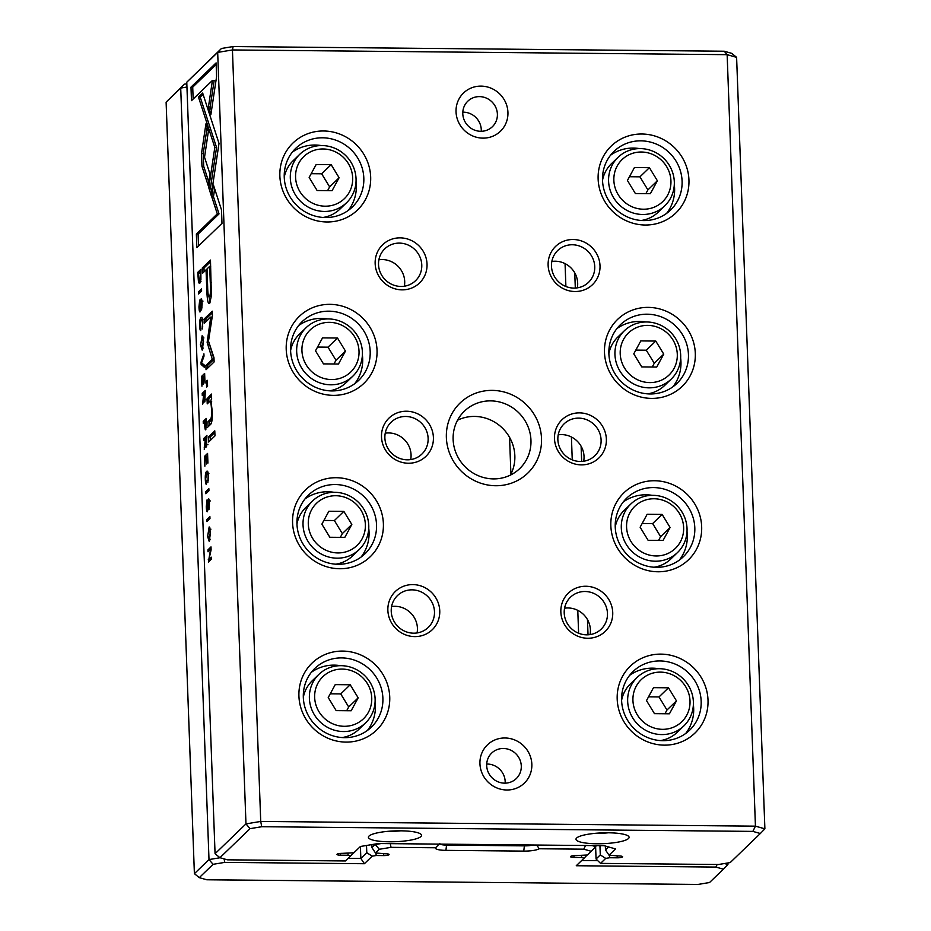 <?xml version="1.0" encoding="UTF-8"?>
<svg xmlns="http://www.w3.org/2000/svg" width="931" height="931" viewBox="0 0 931 931"><rect width="100%" height="100%" fill="white"/><g stroke="black" fill="none" stroke-linecap="round" stroke-linejoin="round"><path stroke-width="1.4" d="M166.114 102.166L194.393 873.65L208.998 859.569L180.707 88.073L166.114 102.166L184.478 84.162L186.828 83.767M727.867 862.967L727.926 864.515L723.364 869.182L715.881 867.075L576.266 865.737L584.098 858.184L581.596 857.474L581.526 855.624M581.666 860.535L597.783 860.686M584.098 858.184L587.089 855.054M581.596 857.474L573.996 857.404A4.434 0.896 -2.1 0 1 570.517 856.648A4.434 0.896 -2.1 0 1 575.893 855.577L587.403 854.995L591.232 851.295L583.76 849.177L539.212 848.758A13.29 2.7 -2.1 0 1 523.746 851.109L445.914 850.364A13.29 2.7 -2.1 0 1 435.557 847.769L391.02 847.35L379.336 849.281L375.507 852.982L385.62 853.762A4.434 0.896 -2.1 0 1 389.1 854.507A4.434 0.896 -2.1 0 1 383.723 855.589L376.124 855.519L376.031 853.122M574.753 272.864L575.311 288.063M581.107 446.228L581.666 461.439M587.473 619.604L588.031 634.802M595.759 845.604L595.793 846.628L592.046 845.569M578.616 633.243L577.779 610.364M572.251 459.867L571.413 436.988M565.897 286.504L565.059 263.624M440.142 844.114A8.856 1.804 177.9 0 0 446.694 845.115L524.537 845.86A8.856 1.804 177.9 0 0 533.009 844.999M375.507 852.982L371.969 847.687L371.865 844.592M371.969 847.687L375.228 844.033M348.147 858.312L360.844 858.429L366.779 852.703L366.511 845.476M366.779 852.703L372.202 856.159L364.382 863.724L224.767 862.385L213.083 864.317L199.269 877.654L206.752 879.772L697.878 884.45L709.55 882.518L723.364 869.182M376.124 855.519L372.202 856.159M364.382 863.724L360.844 858.429L360.402 846.488L378.254 843.533L604.103 845.685L615.542 848.921L609.025 855.205L619.127 855.985A4.434 0.896 -2.1 0 1 622.606 856.741A4.434 0.896 -2.1 0 1 617.23 857.812L609.63 857.742L609.549 855.356M379.336 849.281L375.251 844.522L381.105 843.556M213.083 864.317L208.998 859.569L220.042 857.742M186.956 87.037L180.707 88.073L184.478 84.162M724.446 863.526L727.926 864.515M591.232 851.295L595.793 846.628M583.76 849.177L585.576 845.499M536.023 845.034L537.373 845.965L538.351 845.057M537.373 845.965L539.212 848.758M390.31 843.637L391.02 847.35M435.557 847.769L439.793 843.381M437.535 844.091L438.233 845.022M224.767 862.385L224.092 858.882M199.269 877.654L194.393 873.65M717.161 864.492L715.881 867.075M200.921 279.533L200.828 269.42L197.756 272.376L198.512 282.652L199.711 283.49L200.921 279.533M205.832 429.726L206.286 418.426L203.226 421.382L203.295 423.454L204.645 422.162L204.727 424.489C204.855 428.563 205.227 430.308 205.832 429.726L205.6 429.843M206.496 446.845L206.915 435.44L203.842 438.396L203.924 440.468L205.309 439.129L204.25 449.37L205.67 444.692L206.333 446.927M200.654 328.154L200.014 325.291L201.084 319.857C201.911 319.182 202.388 320.194 202.493 322.894L202.178 329.039L202.83 322.778C202.644 318.46 202.039 316.761 200.991 317.657C199.956 318.716 199.513 321.381 199.665 325.641C199.816 329.225 200.177 330.831 200.747 330.458L200.665 328.178M201.084 319.857L203.272 319.647M201.492 153.603L201.957 166.253L208.253 185.676L209.999 174.085L204.529 157.223L208.381 131.399L205.937 123.846L201.492 153.603L203.226 153.615L207.124 127.5M201.049 362.182L201.131 364.475L204.413 367.314L204.331 365.068L201.573 362.95L204.005 356.142L203.912 353.815L201.049 362.182L201.841 362.194M204.634 373.436L201.573 376.392L201.934 386.202L202.015 378.102L203.063 377.102L203.319 384.352L203.424 376.752L204.355 375.856L204.995 383.072L204.634 373.436M204.855 401.878L205.262 390.461L202.202 393.417L202.271 395.489L203.656 394.162L202.597 404.403L204.029 399.725L204.68 401.959M208.497 500.971L208.847 509.781L209.463 503.822C209.289 500.017 208.928 498.341 208.393 498.795L207.334 509.548L207.031 499.924L206.298 506.708C206.461 510.525 206.845 512.178 207.45 511.678L208.497 500.971L210.313 500.936M208.009 509.56L208.963 509.618M209.673 401.529C210.627 400.935 211.256 403.786 211.523 410.094C211.733 415.47 211.349 418.566 210.371 419.392L207.881 421.79L208.067 426.817L210.685 424.292C211.954 423.081 212.443 418.566 212.163 410.722L210.883 400.144L211.64 399.085L211.453 394.069L207.043 398.747L207.229 403.879L209.673 401.529L211.674 401.412M208.765 187.69L211.186 195.405L219.006 143.397L202.667 93.053L198.478 97.092L214.817 147.435L208.765 187.69L210.499 187.713L216.551 147.459L200.212 97.103L203.086 94.334M214.782 430.855L208.439 436.976L208.625 442.004L214.968 435.883L214.782 430.855M201.166 301.144L201.527 309.953L202.143 303.995C201.969 300.189 201.608 298.514 201.061 298.967L200.002 309.72L199.7 300.096L198.966 306.881C199.141 310.698 199.525 312.351 200.118 311.85L201.166 301.144L202.993 301.109M200.677 309.732L201.631 309.79M207.369 535.79L209.196 541.353L210.522 532.741L209.161 526.934L207.729 535.79M186.77 82.219L215.061 853.715L245.97 823.888L217.679 52.404L186.77 82.219L221.45 48.482L233.122 46.55L724.248 51.228L731.731 53.346L736.607 57.35L764.886 828.834L760.336 833.513L752.853 831.395L261.727 826.716L250.055 828.648L219.937 857.707L227.42 859.825L345.413 860.954L350.58 855.961L348.078 855.252L348.008 853.401M206.298 481.862L205.646 479L206.717 473.576C207.555 472.901 208.02 473.902 208.137 476.602L207.811 482.747L208.463 476.486C208.288 472.18 207.671 470.469 206.624 471.365C205.588 472.424 205.146 475.089 205.297 479.349C205.46 482.933 205.821 484.551 206.379 484.178L206.298 481.886M206.717 473.576L208.905 473.355M207.566 453.42L204.506 456.376L204.867 466.187L204.948 458.099L205.995 457.086L206.624 463.987L206.356 456.737L207.287 455.841L207.927 463.068L207.566 453.42M216.597 76.54L216.097 62.901L190.983 87.13L191.483 100.664L212.431 80.45L208.451 106.949L210.895 114.501L216.597 76.54M200.351 344.563L202.19 350.126L203.517 341.514L202.143 335.707L200.724 344.563M207.357 380.337L206.403 381.268L206.612 387.121L207.578 386.202L207.357 380.337M211 546.904L207.939 549.86L208.009 551.78L210.604 549.267L208.381 562.045L211.442 559.089L211.372 557.215L208.881 559.624L211.104 549.86L211 546.904M198.478 291.857L198.547 293.928L201.608 290.972L201.538 288.901L198.478 291.857L200.2 291.88L201.596 290.53M206.822 519.521L206.903 521.593L209.964 518.637L209.882 516.565L206.822 519.521L208.556 519.545L209.941 518.195M207.148 342.387L212.28 359.261L205.891 365.429L206.042 369.712L214.118 361.915L213.967 357.644L208.497 341.107L212.419 315.493L212.268 311.175L204.192 318.972L204.343 323.255L210.743 317.075L207.148 342.387M211.384 295.883L210.464 260.075L202.248 268L202.446 273.353L206.054 269.862L206.67 286.469C206.996 299.503 208.02 305.065 209.731 303.157L211.384 295.883M209.079 303.494L209.731 303.157M205.798 491.684L205.879 493.756L208.94 490.8L208.87 488.728L205.798 491.684L207.532 491.708L208.928 490.358M221.985 223.37L221.485 209.847L213.478 185.118L211.744 196.709L217.295 213.874L196.371 234.065L196.872 247.599L221.985 223.37M492.185 390.38A48.726 46.527 -134 0 1 536.012 462.288A48.726 46.527 -134 0 1 453.618 461.508A48.726 46.527 -134 0 1 492.185 390.38M506.848 790A26.58 25.381 46 0 0 527.889 751.201A26.58 25.381 46 0 0 482.945 750.77A26.58 25.381 46 0 0 506.848 790M481.036 86.118A26.58 25.381 -134 0 1 504.939 125.336A26.58 25.381 -134 0 1 459.995 124.917A26.58 25.381 -134 0 1 481.036 86.118M412.852 584.598A26.58 25.381 -134 0 1 436.755 623.817A26.58 25.381 -134 0 1 391.811 623.386A26.58 25.381 -134 0 1 412.852 584.598M585.832 586.251A26.58 25.381 -134 0 1 609.735 625.469A26.58 25.381 -134 0 1 564.791 625.038A26.58 25.381 -134 0 1 585.832 586.251M406.498 411.223A26.58 25.381 -134 0 1 430.401 450.453A26.58 25.381 -134 0 1 385.457 450.022A26.58 25.381 -134 0 1 406.498 411.223M579.478 412.875A26.58 25.381 -134 0 1 603.369 452.094A26.58 25.381 -134 0 1 558.437 451.675A26.58 25.381 -134 0 1 579.478 412.875M400.144 237.859A26.58 25.381 -134 0 1 424.036 277.077A26.58 25.381 -134 0 1 379.103 276.647A26.58 25.381 -134 0 1 400.144 237.859M573.112 239.511A26.58 25.381 -134 0 1 597.015 278.73A26.58 25.381 -134 0 1 552.071 278.299A26.58 25.381 -134 0 1 573.112 239.511M342.666 651.083A46.515 44.409 -134 0 1 384.491 719.721A46.515 44.409 -134 0 1 305.845 718.976A46.515 44.409 -134 0 1 342.666 651.083M660.94 654.121A46.515 44.409 -134 0 1 702.765 722.759A46.515 44.409 -134 0 1 624.119 722.014A46.515 44.409 -134 0 1 660.94 654.121M336.312 477.719A46.515 44.409 -134 0 1 378.137 546.357A46.515 44.409 -134 0 1 299.491 545.601A46.515 44.409 -134 0 1 336.312 477.719M654.586 480.745A46.515 44.409 -134 0 1 696.411 549.395A46.515 44.409 -134 0 1 617.765 548.638A46.515 44.409 -134 0 1 654.586 480.745M329.958 304.344A46.515 44.409 -134 0 1 371.783 372.982A46.515 44.409 -134 0 1 293.137 372.237A46.515 44.409 -134 0 1 329.958 304.344M648.232 307.381A46.515 44.409 -134 0 1 690.057 376.019A46.515 44.409 -134 0 1 611.411 375.274A46.515 44.409 -134 0 1 648.232 307.381M323.592 130.98A46.515 44.409 -134 0 1 365.418 199.618A46.515 44.409 -134 0 1 286.783 198.862A46.515 44.409 -134 0 1 323.592 130.98M641.866 134.006A46.515 44.409 -134 0 1 683.691 202.655A46.515 44.409 -134 0 1 605.057 201.899A46.515 44.409 -134 0 1 641.866 134.006M233.122 46.55L232.436 49.948L260.727 821.445L755.437 826.158L727.146 54.673L232.436 49.948L217.679 52.404L221.45 48.482M350.58 855.961L353.571 852.819M348.078 855.252L340.478 855.182A4.434 0.896 -2.1 0 1 336.999 854.425A4.434 0.896 -2.1 0 1 342.375 853.343L353.885 852.773L360.402 846.488M510.444 475.078A39.87 38.066 46 0 0 503.322 429.005A39.87 38.066 46 0 0 457.528 420.242M505.161 783.157A17.724 16.921 46 0 0 486.715 764.037M481.257 131.283A17.724 16.921 46 0 0 462.812 112.174M417.065 632.952A22.146 21.145 46 0 0 391.59 606.547M590.045 634.593A22.146 21.145 46 0 0 564.57 608.199M410.711 459.577A22.146 21.145 46 0 0 385.236 433.183M583.679 461.229A22.146 21.145 46 0 0 558.216 434.835M404.345 286.213A22.146 21.145 46 0 0 378.882 259.807M577.325 287.854A22.146 21.145 46 0 0 551.85 261.46M609.025 855.205L605.487 849.91L605.348 846.035M605.487 849.91L608.571 846.942M595.619 846.803L596.061 859.01L600.286 854.926L599.948 845.639M600.286 854.926L605.72 858.394L600.542 863.386L718.546 864.503L730.218 862.572L760.336 833.513M609.63 857.742L605.72 858.394M389.286 841.787A26.58 5.411 177.9 0 0 420.917 834.223A26.58 5.411 177.9 0 0 394.779 830.894A26.58 5.411 177.9 0 0 368.955 836.119A26.58 5.411 177.9 0 0 389.286 841.787M596.864 843.765A26.58 5.411 177.9 0 0 628.483 836.201A26.58 5.411 177.9 0 0 602.345 832.873A26.58 5.411 177.9 0 0 576.522 838.109A26.58 5.411 177.9 0 0 596.864 843.765M641.354 220.484A33.667 32.143 46 0 0 658.194 212.163L664.827 205.763A33.667 32.143 -134 0 1 642.658 214.479A33.667 32.143 -134 0 1 611.341 193.369A33.667 32.143 -134 0 1 618.079 157.304A33.667 32.143 -134 0 1 664.583 159.213A33.667 32.143 -134 0 1 664.827 205.763M618.079 157.304L611.446 163.705A33.667 32.143 46 0 0 602.52 180.242M610.515 155.256A40.755 38.916 -134 0 1 633.359 148.064A40.755 38.916 -134 0 1 639.492 148.599M674.3 184.664A40.755 38.916 -134 0 1 666.608 213.385M640.842 140.837A40.755 38.916 -134 0 1 678.757 166.381A40.755 38.916 -134 0 1 670.611 210.034A40.755 38.916 -134 0 1 614.309 207.729A40.755 38.916 -134 0 1 614.006 151.381A40.755 38.916 -134 0 1 640.842 140.837M643.449 209.219A29.233 27.918 46 0 0 666.596 166.556A29.233 27.918 46 0 0 617.16 166.079A29.233 27.918 46 0 0 643.449 209.219M649.419 167.685L634.43 167.545L627.424 180.474L635.384 193.555L650.373 193.695L657.379 180.765L649.419 167.685L639.934 176.832L629.449 176.739M645.87 193.648L647.906 189.912L657.379 180.765M647.906 189.912L639.934 176.832M323.08 217.458A33.667 32.143 46 0 0 339.92 209.126L346.565 202.725A33.667 32.143 -134 0 1 324.384 211.442A33.667 32.143 -134 0 1 293.067 190.331A33.667 32.143 -134 0 1 299.805 154.267A33.667 32.143 -134 0 1 346.309 156.175A33.667 32.143 -134 0 1 346.565 202.725M299.805 154.267L293.172 160.679A33.667 32.143 46 0 0 284.246 177.204M292.241 152.23A40.755 38.916 -134 0 1 315.085 145.027A40.755 38.916 -134 0 1 321.218 145.562M356.026 181.626A40.755 38.916 -134 0 1 348.334 210.348M322.568 137.8A40.755 38.916 -134 0 1 360.483 163.344A40.755 38.916 -134 0 1 352.337 207.008A40.755 38.916 -134 0 1 296.035 204.692A40.755 38.916 -134 0 1 295.732 148.343A40.755 38.916 -134 0 1 322.568 137.8M647.72 393.86A33.667 32.143 46 0 0 664.559 385.527L671.193 379.126A33.667 32.143 -134 0 1 649.023 387.843A33.667 32.143 -134 0 1 617.695 366.733A33.667 32.143 -134 0 1 624.433 330.68A33.667 32.143 -134 0 1 670.937 332.576A33.667 32.143 -134 0 1 671.193 379.126M624.433 330.68L617.8 337.08A33.667 32.143 46 0 0 608.874 353.605M616.869 328.631A40.755 38.916 -134 0 1 639.713 321.428A40.755 38.916 -134 0 1 645.846 321.963M680.654 358.039A40.755 38.916 -134 0 1 672.962 386.761M647.208 314.201A40.755 38.916 -134 0 1 685.111 339.757A40.755 38.916 -134 0 1 676.965 383.409A40.755 38.916 -134 0 1 620.663 381.105A40.755 38.916 -134 0 1 620.36 324.756A40.755 38.916 -134 0 1 647.208 314.201M329.446 390.822A33.667 32.143 46 0 0 346.285 382.501L352.919 376.089A33.667 32.143 -134 0 1 330.749 384.806A33.667 32.143 -134 0 1 299.421 363.707A33.667 32.143 -134 0 1 306.159 327.642A33.667 32.143 -134 0 1 352.674 329.551A33.667 32.143 -134 0 1 352.919 376.089M306.159 327.642L299.526 334.043A33.667 32.143 46 0 0 290.6 350.58M298.607 325.594A40.755 38.916 -134 0 1 321.439 318.402A40.755 38.916 -134 0 1 327.572 318.926M362.38 355.002A40.755 38.916 -134 0 1 354.688 383.723M328.934 311.175A40.755 38.916 -134 0 1 366.849 336.719A40.755 38.916 -134 0 1 358.691 380.372A40.755 38.916 -134 0 1 302.389 378.067A40.755 38.916 -134 0 1 302.086 321.719A40.755 38.916 -134 0 1 328.934 311.175M654.074 567.223A33.667 32.143 46 0 0 670.914 558.903L677.547 552.502A33.667 32.143 -134 0 1 655.377 561.207A33.667 32.143 -134 0 1 624.061 540.108A33.667 32.143 -134 0 1 630.787 504.043A33.667 32.143 -134 0 1 677.303 505.952A33.667 32.143 -134 0 1 677.547 552.502M630.787 504.043L624.154 510.444A33.667 32.143 46 0 0 615.24 526.981M623.235 501.995A40.755 38.916 -134 0 1 646.067 494.803A40.755 38.916 -134 0 1 652.212 495.339M687.02 531.403A40.755 38.916 -134 0 1 679.327 560.125M653.562 487.576A40.755 38.916 -134 0 1 691.477 513.121A40.755 38.916 -134 0 1 683.319 556.773A40.755 38.916 -134 0 1 627.017 554.469A40.755 38.916 -134 0 1 626.726 498.12A40.755 38.916 -134 0 1 653.562 487.576M335.8 564.198A33.667 32.143 46 0 0 352.64 555.865L359.273 549.465A33.667 32.143 -134 0 1 337.103 558.181A33.667 32.143 -134 0 1 305.787 537.071A33.667 32.143 -134 0 1 312.513 501.006A33.667 32.143 -134 0 1 359.029 502.915A33.667 32.143 -134 0 1 359.273 549.465M312.513 501.006L305.88 507.418A33.667 32.143 46 0 0 296.966 523.944M304.961 498.958A40.755 38.916 -134 0 1 327.793 491.766A40.755 38.916 -134 0 1 333.938 492.301M368.746 528.366A40.755 38.916 -134 0 1 361.053 557.087M335.288 484.539A40.755 38.916 -134 0 1 373.203 510.083A40.755 38.916 -134 0 1 365.045 553.736A40.755 38.916 -134 0 1 308.743 551.431A40.755 38.916 -134 0 1 308.452 495.083A40.755 38.916 -134 0 1 335.288 484.539M660.428 740.599A33.667 32.143 46 0 0 677.268 732.266L683.901 725.866A33.667 32.143 -134 0 1 661.732 734.582A33.667 32.143 -134 0 1 630.415 713.472A33.667 32.143 -134 0 1 637.153 677.419A33.667 32.143 -134 0 1 683.657 679.316A33.667 32.143 -134 0 1 683.901 725.866M637.153 677.419L630.508 683.82A33.667 32.143 46 0 0 621.594 700.345M629.589 675.371A40.755 38.916 -134 0 1 652.433 668.167A40.755 38.916 -134 0 1 658.566 668.702M693.374 704.779A40.755 38.916 -134 0 1 685.682 733.5M659.916 660.94A40.755 38.916 -134 0 1 697.831 686.496A40.755 38.916 -134 0 1 689.673 730.148A40.755 38.916 -134 0 1 633.383 727.833A40.755 38.916 -134 0 1 633.08 671.495A40.755 38.916 -134 0 1 659.916 660.94M342.154 737.561A33.667 32.143 46 0 0 358.994 729.241L365.627 722.828A33.667 32.143 -134 0 1 343.458 731.545A33.667 32.143 -134 0 1 312.141 710.446A33.667 32.143 -134 0 1 318.879 674.381A33.667 32.143 -134 0 1 365.383 676.29A33.667 32.143 -134 0 1 365.627 722.828M318.879 674.381L312.234 680.782A33.667 32.143 46 0 0 303.32 697.319M311.315 672.333A40.755 38.916 -134 0 1 334.159 665.13A40.755 38.916 -134 0 1 340.292 665.665M375.1 701.741A40.755 38.916 -134 0 1 367.408 730.463M341.642 657.903A40.755 38.916 -134 0 1 379.557 683.459A40.755 38.916 -134 0 1 371.411 727.111A40.755 38.916 -134 0 1 315.109 724.807A40.755 38.916 -134 0 1 314.806 668.458A40.755 38.916 -134 0 1 341.642 657.903M325.175 206.193A29.233 27.918 46 0 0 348.322 163.519A29.233 27.918 46 0 0 298.886 163.041A29.233 27.918 46 0 0 325.175 206.193M331.145 164.647L316.168 164.508L309.15 177.437L317.11 190.518L332.099 190.657L339.105 177.728L331.145 164.647L321.661 173.794L311.175 173.701M649.803 382.594A29.233 27.918 46 0 0 672.95 339.92A29.233 27.918 46 0 0 623.514 339.454A29.233 27.918 46 0 0 649.803 382.594M655.773 341.06L640.796 340.909L633.778 353.85L641.75 366.919L656.727 367.058L663.745 354.129L655.773 341.06L646.289 350.207L635.803 350.103M331.529 379.557A29.233 27.918 46 0 0 354.676 336.882A29.233 27.918 46 0 0 305.24 336.417A29.233 27.918 46 0 0 331.529 379.557M337.499 338.023L322.522 337.883L315.504 350.812L323.476 363.881L338.453 364.033L345.471 351.092L337.499 338.023L328.015 347.17L317.529 347.065M656.169 555.958A29.233 27.918 46 0 0 679.304 513.295A29.233 27.918 46 0 0 629.88 512.818A29.233 27.918 46 0 0 656.169 555.958M662.127 514.424L647.15 514.284L640.132 527.214L648.104 540.294L663.081 540.434L670.099 527.505L662.127 514.424L652.654 523.571L642.169 523.478M337.895 552.933A29.233 27.918 46 0 0 361.03 510.258A29.233 27.918 46 0 0 311.606 509.781A29.233 27.918 46 0 0 337.895 552.933M343.853 511.387L328.876 511.247L321.858 524.176L329.83 537.257L344.807 537.396L351.825 524.467L343.853 511.387L334.38 520.534L323.895 520.441M662.523 729.334A29.233 27.918 46 0 0 685.67 686.659A29.233 27.918 46 0 0 636.234 686.194A29.233 27.918 46 0 0 662.523 729.334M668.481 687.8L653.504 687.648L646.498 700.589L654.458 713.658L669.436 713.798L676.453 700.868L668.481 687.8L659.008 696.947L648.523 696.842M344.249 726.296A29.233 27.918 46 0 0 367.396 683.622A29.233 27.918 46 0 0 317.96 683.156A29.233 27.918 46 0 0 344.249 726.296M350.219 684.762L335.23 684.622L328.224 697.552L336.184 710.621L351.162 710.76L358.179 697.831L350.219 684.762L340.734 693.909L330.249 693.804M327.596 190.611L329.632 186.875L339.105 177.728M329.632 186.875L321.661 173.794M652.235 367.023L654.26 363.276L663.745 354.129M654.26 363.276L646.289 350.207M333.961 363.986L335.986 360.239L345.471 351.092M335.986 360.239L328.015 347.17M658.589 540.387L660.614 536.652L670.099 527.505M660.614 536.652L652.654 523.571M340.315 537.35L342.34 533.614L351.825 524.467M342.34 533.614L334.38 520.534M664.943 713.763L666.968 710.016L676.453 700.868M666.968 710.016L659.008 696.947M346.669 710.725L348.706 706.978L358.179 697.831M348.706 706.978L340.734 693.909M572.321 244.76A22.146 21.145 -134 0 1 592.931 258.643A22.146 21.145 -134 0 1 588.497 282.361A22.146 21.145 -134 0 1 573.915 288.098A22.146 21.145 -134 0 1 553.305 274.214A22.146 21.145 -134 0 1 557.739 250.486A22.146 21.145 -134 0 1 572.321 244.76M399.352 243.107A22.146 21.145 -134 0 1 419.962 256.991A22.146 21.145 -134 0 1 415.529 280.72A22.146 21.145 -134 0 1 400.935 286.445A22.146 21.145 -134 0 1 380.337 272.562A22.146 21.145 -134 0 1 384.771 248.845A22.146 21.145 -134 0 1 399.352 243.107M578.686 418.124A22.146 21.145 -134 0 1 599.285 432.007A22.146 21.145 -134 0 1 594.862 455.736A22.146 21.145 -134 0 1 580.269 461.473A22.146 21.145 -134 0 1 559.671 447.578A22.146 21.145 -134 0 1 564.093 423.861A22.146 21.145 -134 0 1 578.686 418.124M405.707 416.471A22.146 21.145 -134 0 1 426.317 430.366A22.146 21.145 -134 0 1 421.883 454.084A22.146 21.145 -134 0 1 407.301 459.821A22.146 21.145 -134 0 1 386.691 445.937A22.146 21.145 -134 0 1 391.125 422.209A22.146 21.145 -134 0 1 405.707 416.471M585.04 591.499A22.146 21.145 -134 0 1 605.65 605.383A22.146 21.145 -134 0 1 601.217 629.1A22.146 21.145 -134 0 1 586.635 634.837A22.146 21.145 -134 0 1 566.025 620.954A22.146 21.145 -134 0 1 570.459 597.225A22.146 21.145 -134 0 1 585.04 591.499M412.061 589.847A22.146 21.145 -134 0 1 432.671 603.73A22.146 21.145 -134 0 1 428.237 627.459A22.146 21.145 -134 0 1 413.655 633.185A22.146 21.145 -134 0 1 393.045 619.301A22.146 21.145 -134 0 1 397.479 595.572A22.146 21.145 -134 0 1 412.061 589.847M479.453 96.615A17.724 16.921 -134 0 1 495.944 107.728A17.724 16.921 -134 0 1 492.394 126.709A17.724 16.921 -134 0 1 480.722 131.294A17.724 16.921 -134 0 1 464.243 120.18A17.724 16.921 -134 0 1 467.793 101.2A17.724 16.921 -134 0 1 479.453 96.615M504.625 783.157A17.724 16.921 46 0 0 516.298 778.572A17.724 16.921 46 0 0 516.17 754.075A17.724 16.921 46 0 0 491.684 753.074A17.724 16.921 46 0 0 488.147 772.055A17.724 16.921 46 0 0 504.625 783.157M596.434 833.222A17.724 3.608 177.9 0 0 598.435 833.268A17.724 3.608 177.9 0 0 608.269 832.791M388.867 831.243A17.724 3.608 177.9 0 0 390.869 831.29A17.724 3.608 177.9 0 0 400.702 830.813M250.055 828.648L245.97 823.888L260.727 821.445L261.727 826.716M752.853 831.395L755.437 826.158L764.886 828.834M736.607 57.35L727.146 54.673L724.248 51.228M215.061 853.715L219.937 857.707M600.542 863.386L596.061 859.01M490.614 400.877A39.87 38.066 -134 0 1 527.702 425.874A39.87 38.066 -134 0 1 519.731 468.572A39.87 38.066 -134 0 1 493.477 478.895A39.87 38.066 -134 0 1 456.388 453.897A39.87 38.066 -134 0 1 464.36 411.199A39.87 38.066 -134 0 1 490.614 400.877M209.696 540.632L209.394 539.317M209.51 529.169L209.929 527.912M207.718 535.43L209.126 539.096L210.185 533.044L209.196 529.169L207.718 535.43M208.393 480.559L207.729 480.547M207.415 473.344L207.892 472.029M202.085 307.858L201.445 307.858M206.263 457.098L207.625 455.05M206.24 456.388L204.506 456.376M210.301 440.386L210.173 436.988L214.852 432.484M210.173 436.988L208.439 436.976M193.148 99.058L192.717 87.142L216.155 64.53M192.717 87.142L190.983 87.13M211.442 110.859L210.173 106.972L214.165 80.462L212.431 80.45M210.173 106.972L208.451 106.949M202.679 349.404L202.388 348.089M202.493 337.941L202.911 336.685M200.7 344.202L202.12 347.868L203.179 341.817L202.19 337.941L200.7 344.202M211.744 191.693L210.499 187.713M200.212 97.103L198.478 97.092M216.551 147.459L214.817 147.435M207.392 381.268L206.403 381.268M208.905 402.273L208.777 398.771L211.523 396.106M208.777 398.771L207.043 398.747M209.743 425.199L209.615 421.801L212.059 419.439M209.615 421.801L207.881 421.79M209.673 550.174L211.058 548.534M209.661 549.872L207.939 549.86M208.905 559.508L208.288 559.508M210.045 560.439L210.022 559.636M208.881 559.624L211.43 558.844M209.417 507.686L208.777 507.686M203.959 394.162L205.32 392.091M203.924 393.441L202.202 393.417M203.726 402.192L202.516 402.18M204.145 396.839L204.727 399.69L204.948 392.905L204.029 393.801L204.145 396.839M206.333 399.771L205.437 399.702M203.33 377.102L204.692 375.053M203.307 376.403L201.573 376.392M204.355 365.778L202.842 363.928M202.865 364.486L201.131 364.475M207.718 368.106L207.625 365.452L214.014 359.285L208.87 342.224M209.184 344.202L207.45 344.191M214.014 359.285L212.28 359.261M207.625 365.452L205.891 365.429M206.019 321.637L205.914 318.984L212.326 312.804M205.914 318.984L204.192 318.972M212.175 317.087L210.743 317.075M208.637 340.199L207.299 340.187M204.11 271.747L203.982 268.012L210.522 261.704M210.034 302.761L208.951 296.524M211.128 296.337L209.405 296.314C210.476 295.418 210.767 290.74 210.278 282.279L209.696 266.359L207.008 268.954L207.59 284.874C207.741 293.626 208.346 297.431 209.405 296.314L211.372 296.046M203.982 268.012L202.248 268M207.043 269.874L206.054 269.862M210.685 266.371L209.696 266.359M208.8 182.045L203.691 166.277L203.226 153.615M203.691 166.277L201.957 166.253M202.76 326.839L202.097 326.839M201.783 319.624L202.248 318.321M205.6 439.129L206.973 437.058M205.576 438.408L203.842 438.396M205.379 447.159L204.168 447.148M205.798 441.806L206.379 444.657L206.601 437.884L205.681 438.769L205.798 441.806M207.974 444.739L207.078 444.669M204.983 422.162L206.345 420.056M204.948 421.394L203.226 421.382M205.134 424.792L205.739 427.527L206.007 420.835L205.018 421.79L205.134 424.792M207.322 427.62L206.449 427.538M199.502 272.83L200.887 271.037M198.512 282.652L200.223 282.675L199.979 281.511M199.49 272.387L197.756 272.376M198.326 277.415C198.443 280.731 198.885 282.035 199.63 281.313L200.561 271.805L198.198 274.086L198.326 277.415M200.98 281.523L199.257 281.499L200.642 281.325M198.536 245.993L198.105 234.088L219.029 213.897L213.467 196.72L214.665 188.772M213.467 196.72L211.744 196.709M219.029 213.897L217.295 213.874M198.105 234.088L196.371 234.065M573.996 857.404L573.927 855.647M523.746 851.109L524.502 844.917M510.91 474.193L509.56 437.337M445.914 850.364L446.659 844.184M383.723 855.589L383.653 853.739M340.478 855.182L340.409 853.413M617.23 857.812L617.172 855.961M201.946 301.144L201.352 301.144M201.096 301.248L200.502 301.237M215.887 145.411L214.153 145.399M211.512 395.873L210.034 395.861M212.14 410.094L211.523 410.094M212.07 419.404L210.371 419.392M209.266 500.971L208.684 500.971M208.416 501.076L207.834 501.064M207.648 286.48L206.67 286.469M211.279 282.291L210.278 282.279M208.707 539.305L210.441 539.328M209.196 529.169L210.93 529.18M201.69 348.089L203.424 348.101M202.19 337.941L203.912 337.953"/></g></svg>
